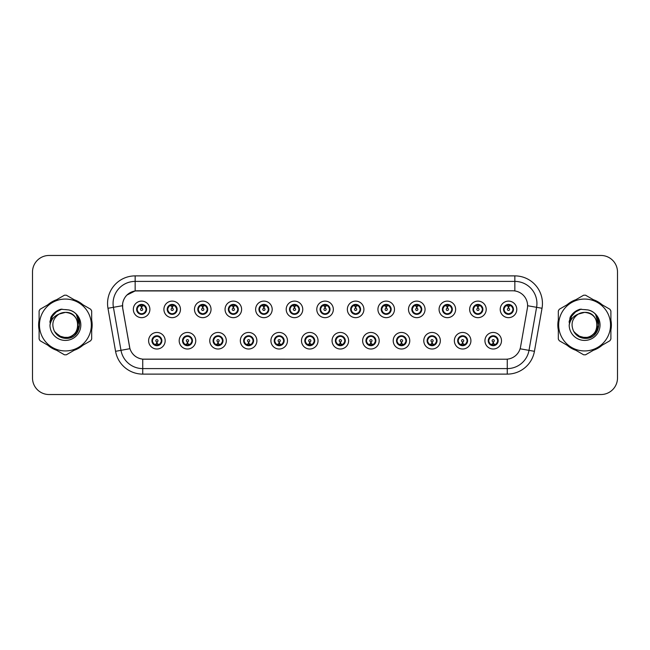 <?xml version="1.0" encoding="UTF-8"?>
<svg xmlns="http://www.w3.org/2000/svg" width="650" height="650" viewBox="0 0 650 650"><rect width="100%" height="100%" fill="white"/><g stroke="black" fill="none" stroke-linecap="round" stroke-linejoin="round"><path stroke-width="0.97" d="M195.748 340.73A8.279 8.279 0 0 1 187.468 349.009A8.279 8.279 0 0 1 179.189 340.73A8.279 8.279 0 0 1 187.468 332.451A8.279 8.279 0 0 1 195.748 340.73M182.504 340.73A4.964 4.964 0 0 0 187.468 345.694A4.964 4.964 0 0 0 192.441 340.73A4.964 4.964 0 0 0 187.468 335.766A4.964 4.964 0 0 0 182.504 340.73L184.429 343.931A4.412 4.412 0 0 1 184.429 337.529L182.553 340.73M226.322 340.73A8.279 8.279 0 0 1 218.043 349.009A8.279 8.279 0 0 1 209.763 340.73A8.279 8.279 0 0 1 218.043 332.451A8.279 8.279 0 0 1 226.322 340.73M213.078 340.73A4.964 4.964 0 0 0 218.043 345.694A4.964 4.964 0 0 0 223.015 340.73A4.964 4.964 0 0 0 218.043 335.766A4.964 4.964 0 0 0 213.078 340.73L215.004 343.931A4.412 4.412 0 0 1 215.004 337.529L213.127 340.73M256.896 340.73A8.279 8.279 0 0 1 248.617 349.009A8.279 8.279 0 0 1 240.338 340.73A8.279 8.279 0 0 1 248.617 332.451A8.279 8.279 0 0 1 256.896 340.73M243.653 340.73A4.964 4.964 0 0 0 248.617 345.694A4.964 4.964 0 0 0 253.589 340.73A4.964 4.964 0 0 0 248.617 335.766A4.964 4.964 0 0 0 243.653 340.73L245.578 343.931A4.412 4.412 0 0 1 245.578 337.529L243.701 340.73M287.471 340.73A8.279 8.279 0 0 1 279.191 349.009A8.279 8.279 0 0 1 270.912 340.73A8.279 8.279 0 0 1 279.191 332.451A8.279 8.279 0 0 1 287.471 340.73M274.227 340.73A4.964 4.964 0 0 0 279.191 345.694A4.964 4.964 0 0 0 284.164 340.73A4.964 4.964 0 0 0 279.191 335.766A4.964 4.964 0 0 0 274.227 340.73L276.152 343.931A4.412 4.412 0 0 1 276.152 337.529L274.276 340.73M318.045 340.73A8.279 8.279 0 0 1 309.766 349.009A8.279 8.279 0 0 1 301.486 340.73A8.279 8.279 0 0 1 309.766 332.451A8.279 8.279 0 0 1 318.045 340.73M304.801 340.73A4.964 4.964 0 0 0 309.766 345.694A4.964 4.964 0 0 0 314.738 340.73A4.964 4.964 0 0 0 309.766 335.766A4.964 4.964 0 0 0 304.801 340.73L306.727 343.931A4.412 4.412 0 0 1 306.727 337.529L304.85 340.73M348.619 340.73A8.279 8.279 0 0 1 340.34 349.009A8.279 8.279 0 0 1 332.061 340.73A8.279 8.279 0 0 1 340.34 332.451A8.279 8.279 0 0 1 348.619 340.73M335.376 340.73A4.964 4.964 0 0 0 340.34 345.694A4.964 4.964 0 0 0 345.312 340.73A4.964 4.964 0 0 0 340.34 335.766A4.964 4.964 0 0 0 335.376 340.73L337.301 343.931A4.412 4.412 0 0 1 337.301 337.529L335.424 340.73M379.194 340.73A8.279 8.279 0 0 1 370.914 349.009A8.279 8.279 0 0 1 362.635 340.73A8.279 8.279 0 0 1 370.914 332.451A8.279 8.279 0 0 1 379.194 340.73M365.95 340.73A4.964 4.964 0 0 0 370.914 345.694A4.964 4.964 0 0 0 375.887 340.73A4.964 4.964 0 0 0 370.914 335.766A4.964 4.964 0 0 0 365.95 340.73L367.876 343.931A4.412 4.412 0 0 1 367.876 337.529L365.999 340.73M409.768 340.73A8.279 8.279 0 0 1 401.489 349.009A8.279 8.279 0 0 1 393.209 340.73A8.279 8.279 0 0 1 401.489 332.451A8.279 8.279 0 0 1 409.768 340.73M396.524 340.73A4.964 4.964 0 0 0 401.489 345.694A4.964 4.964 0 0 0 406.461 340.73A4.964 4.964 0 0 0 401.489 335.766A4.964 4.964 0 0 0 396.524 340.73L398.45 343.931A4.412 4.412 0 0 1 398.45 337.529L396.573 340.73M440.343 340.73A8.279 8.279 0 0 1 432.063 349.009A8.279 8.279 0 0 1 423.784 340.73A8.279 8.279 0 0 1 432.063 332.451A8.279 8.279 0 0 1 440.343 340.73M427.099 340.73A4.964 4.964 0 0 0 432.063 345.694A4.964 4.964 0 0 0 437.036 340.73A4.964 4.964 0 0 0 432.063 335.766A4.964 4.964 0 0 0 427.099 340.73L429.024 343.931A4.412 4.412 0 0 1 429.024 337.529L427.148 340.73M470.917 340.73A8.279 8.279 0 0 1 462.637 349.009A8.279 8.279 0 0 1 454.366 340.73A8.279 8.279 0 0 1 462.637 332.451A8.279 8.279 0 0 1 470.917 340.73M457.673 340.73A4.964 4.964 0 0 0 462.637 345.694A4.964 4.964 0 0 0 467.61 340.73A4.964 4.964 0 0 0 462.637 335.766A4.964 4.964 0 0 0 457.673 340.73L459.599 343.931A4.412 4.412 0 0 1 459.599 337.529L457.722 340.73M501.491 340.73A8.279 8.279 0 0 1 493.212 349.009A8.279 8.279 0 0 1 484.941 340.73A8.279 8.279 0 0 1 493.212 332.451A8.279 8.279 0 0 1 501.491 340.73M488.247 340.73A4.964 4.964 0 0 0 493.212 345.694A4.964 4.964 0 0 0 498.184 340.73A4.964 4.964 0 0 0 493.212 335.766A4.964 4.964 0 0 0 488.247 340.73L490.173 343.931A4.412 4.412 0 0 1 490.173 337.529L488.296 340.73M165.173 340.73A8.279 8.279 0 0 1 156.894 349.009A8.279 8.279 0 0 1 148.614 340.73A8.279 8.279 0 0 1 156.894 332.451A8.279 8.279 0 0 1 165.173 340.73M151.929 340.73A4.964 4.964 0 0 0 156.894 345.694A4.964 4.964 0 0 0 161.866 340.73A4.964 4.964 0 0 0 156.894 335.766A4.964 4.964 0 0 0 151.929 340.73L153.855 343.931A4.412 4.412 0 0 1 153.855 337.529L151.97 340.73M180.464 309.384A8.279 8.279 0 0 1 172.185 317.663A8.279 8.279 0 0 1 163.906 309.384A8.279 8.279 0 0 1 172.185 301.104A8.279 8.279 0 0 1 180.464 309.384M167.213 309.384A4.964 4.964 0 0 0 172.185 314.348A4.964 4.964 0 0 0 177.149 309.384A4.964 4.964 0 0 0 172.185 304.411A4.964 4.964 0 0 0 167.213 309.384L169.146 312.585A4.412 4.412 0 0 1 169.146 306.174L167.261 309.392M211.039 309.384A8.279 8.279 0 0 1 202.759 317.663A8.279 8.279 0 0 1 194.48 309.384A8.279 8.279 0 0 1 202.759 301.104A8.279 8.279 0 0 1 211.039 309.384M197.787 309.384A4.964 4.964 0 0 0 202.759 314.348A4.964 4.964 0 0 0 207.724 309.384A4.964 4.964 0 0 0 202.759 304.411A4.964 4.964 0 0 0 197.787 309.384L199.721 312.585A4.412 4.412 0 0 1 199.721 306.174L197.836 309.392M241.613 309.384A8.279 8.279 0 0 1 233.334 317.663A8.279 8.279 0 0 1 225.054 309.384A8.279 8.279 0 0 1 233.334 301.104A8.279 8.279 0 0 1 241.613 309.384M228.361 309.384A4.964 4.964 0 0 0 233.334 314.348A4.964 4.964 0 0 0 238.298 309.384A4.964 4.964 0 0 0 233.334 304.411A4.964 4.964 0 0 0 228.361 309.384L230.295 312.585A4.412 4.412 0 0 1 230.295 306.174L228.41 309.392M272.188 309.384A8.279 8.279 0 0 1 263.908 317.663A8.279 8.279 0 0 1 255.629 309.384A8.279 8.279 0 0 1 263.908 301.104A8.279 8.279 0 0 1 272.188 309.384M258.936 309.384A4.964 4.964 0 0 0 263.908 314.348A4.964 4.964 0 0 0 268.873 309.384A4.964 4.964 0 0 0 263.908 304.411A4.964 4.964 0 0 0 258.936 309.384L260.869 312.585A4.412 4.412 0 0 1 260.869 306.174L258.984 309.392M302.762 309.384A8.279 8.279 0 0 1 294.483 317.663A8.279 8.279 0 0 1 286.203 309.384A8.279 8.279 0 0 1 294.483 301.104A8.279 8.279 0 0 1 302.762 309.384M289.51 309.384A4.964 4.964 0 0 0 294.483 314.348A4.964 4.964 0 0 0 299.447 309.384A4.964 4.964 0 0 0 294.483 304.411A4.964 4.964 0 0 0 289.51 309.384L291.444 312.585A4.412 4.412 0 0 1 291.444 306.174L289.559 309.392M333.336 309.384A8.279 8.279 0 0 1 325.057 317.663A8.279 8.279 0 0 1 316.777 309.384A8.279 8.279 0 0 1 325.057 301.104A8.279 8.279 0 0 1 333.336 309.384M320.084 309.384A4.964 4.964 0 0 0 325.057 314.348A4.964 4.964 0 0 0 330.021 309.384A4.964 4.964 0 0 0 325.057 304.411A4.964 4.964 0 0 0 320.084 309.384L322.018 312.585A4.412 4.412 0 0 1 322.018 306.174L320.133 309.392M363.911 309.384A8.279 8.279 0 0 1 355.631 317.663A8.279 8.279 0 0 1 347.352 309.384A8.279 8.279 0 0 1 355.631 301.104A8.279 8.279 0 0 1 363.911 309.384M350.659 309.384A4.964 4.964 0 0 0 355.631 314.348A4.964 4.964 0 0 0 360.596 309.384A4.964 4.964 0 0 0 355.631 304.411A4.964 4.964 0 0 0 350.659 309.384L352.592 312.585A4.412 4.412 0 0 1 352.592 306.174L350.707 309.392M394.485 309.384A8.279 8.279 0 0 1 386.206 317.663A8.279 8.279 0 0 1 377.926 309.384A8.279 8.279 0 0 1 386.206 301.104A8.279 8.279 0 0 1 394.485 309.384M381.241 309.384A4.964 4.964 0 0 0 386.206 314.348A4.964 4.964 0 0 0 391.17 309.384A4.964 4.964 0 0 0 386.206 304.411A4.964 4.964 0 0 0 381.241 309.384L383.167 312.585A4.412 4.412 0 0 1 383.175 306.174L381.282 309.392M425.059 309.384A8.279 8.279 0 0 1 416.78 317.663A8.279 8.279 0 0 1 408.501 309.384A8.279 8.279 0 0 1 416.78 301.104A8.279 8.279 0 0 1 425.059 309.384M411.816 309.384A4.964 4.964 0 0 0 416.78 314.348A4.964 4.964 0 0 0 421.744 309.384A4.964 4.964 0 0 0 416.78 304.411A4.964 4.964 0 0 0 411.816 309.384L413.741 312.585A4.412 4.412 0 0 1 413.749 306.174A4.412 4.412 0 0 0 412.36 309.384M455.634 309.384A8.279 8.279 0 0 1 447.354 317.663A8.279 8.279 0 0 1 439.075 309.384A8.279 8.279 0 0 1 447.354 301.104A8.279 8.279 0 0 1 455.634 309.384M442.39 309.384A4.964 4.964 0 0 0 447.354 314.348A4.964 4.964 0 0 0 452.319 309.384A4.964 4.964 0 0 0 447.354 304.411A4.964 4.964 0 0 0 442.39 309.384L444.316 312.585A4.412 4.412 0 0 1 444.324 306.174L442.431 309.392M486.208 309.384A8.279 8.279 0 0 1 477.929 317.663A8.279 8.279 0 0 1 469.649 309.384A8.279 8.279 0 0 1 477.929 301.104A8.279 8.279 0 0 1 486.208 309.384M472.964 309.384A4.964 4.964 0 0 0 477.929 314.348A4.964 4.964 0 0 0 482.893 309.384A4.964 4.964 0 0 0 477.929 304.411A4.964 4.964 0 0 0 472.964 309.384L474.89 312.585A4.412 4.412 0 0 1 474.898 306.174L473.005 309.392M516.783 309.384A8.279 8.279 0 0 1 508.503 317.663A8.279 8.279 0 0 1 500.224 309.384A8.279 8.279 0 0 1 508.503 301.104A8.279 8.279 0 0 1 516.783 309.384M503.539 309.384A4.964 4.964 0 0 0 508.503 314.348A4.964 4.964 0 0 0 513.467 309.384A4.964 4.964 0 0 0 508.503 304.411A4.964 4.964 0 0 0 503.539 309.384L505.464 312.585A4.412 4.412 0 0 1 505.473 306.174L503.579 309.392M149.89 309.384A8.279 8.279 0 0 1 141.611 317.663A8.279 8.279 0 0 1 133.331 309.384A8.279 8.279 0 0 1 141.611 301.104A8.279 8.279 0 0 1 149.89 309.384M136.638 309.384A4.964 4.964 0 0 0 141.611 314.348A4.964 4.964 0 0 0 146.575 309.384A4.964 4.964 0 0 0 141.611 304.411A4.964 4.964 0 0 0 136.638 309.384L138.572 312.585A4.412 4.412 0 0 1 138.572 306.174L136.687 309.392M122.736 308.271A14.901 14.901 0 0 1 137.41 290.786L512.696 290.786A14.901 14.901 0 0 1 527.369 308.271L520.561 346.905A14.901 14.901 0 0 1 505.887 359.214L144.227 359.214A14.901 14.901 0 0 1 129.553 346.905L122.736 308.271M39.106 319.938A26.764 26.764 0 0 0 39.106 330.062M47.864 345.231A26.764 26.764 0 0 0 56.631 350.293M74.149 350.293A26.764 26.764 0 0 0 82.916 345.231M91.674 330.062A26.764 26.764 0 0 0 91.674 319.938M558.326 319.938A26.764 26.764 0 0 0 558.326 330.062M567.084 345.231A26.764 26.764 0 0 0 575.851 350.293M593.369 350.293A26.764 26.764 0 0 0 602.136 345.231M610.894 330.062A26.764 26.764 0 0 0 610.894 319.938M505.83 359.214L142.74 359.149C136.411 358.248 132.145 354.794 129.951 348.782L122.688 308.271L122.622 303.477C124.053 296.571 128.229 292.394 135.151 290.948L512.639 290.786M126.904 295.067L135.151 290.948L135.151 281.401L514.849 281.401A22.076 22.076 0 0 1 536.591 307.312L529.003 350.358A22.076 22.076 0 0 1 507.26 368.599L142.74 368.599A22.076 22.076 0 0 1 120.997 350.358L113.409 307.312A22.076 22.076 0 0 1 135.151 281.401L135.151 275.884L514.849 275.884L514.849 290.94M144.17 359.214L142.74 359.149L142.74 374.116A27.593 27.593 0 0 1 115.57 351.317L107.973 308.271A27.593 27.593 0 0 1 135.151 275.884M115.57 351.317L129.927 348.684M129.586 347.368L129.496 346.905M122.46 305.711L113.409 307.312A22.076 22.076 0 0 1 113.076 303.477M82.916 304.769A26.764 26.764 0 0 0 74.149 299.707M56.631 299.707A26.764 26.764 0 0 0 47.864 304.769M602.136 304.769A26.764 26.764 0 0 0 593.369 299.707M575.851 299.707A26.764 26.764 0 0 0 567.084 304.769M617.5 272.017A16.559 16.559 0 0 0 600.941 255.466L49.059 255.466A16.559 16.559 0 0 0 32.5 272.017L32.5 377.983A16.559 16.559 0 0 0 49.059 394.534L600.941 394.534A16.559 16.559 0 0 0 617.5 377.983L617.5 272.017L617.5 377.983M32.5 272.017L32.5 377.983M600.941 255.466L49.059 255.466M49.059 394.534L600.941 394.534M141.099 306.012L141.562 308.279A1.105 1.105 180 0 0 140.506 309.408A1.105 1.105 180 0 0 141.611 310.489A1.105 1.105 180 0 0 142.707 309.408A1.105 1.105 180 0 0 141.659 308.279L142.114 306.012M144.007 305.679L141.749 306.183M146.023 309.384A4.412 4.412 0 0 1 144.649 312.585L146.526 309.384L144.649 306.183A4.412 4.412 0 0 1 146.023 309.384M142.732 305.11A4.412 4.412 0 0 1 142.764 305.118L142.992 304.614M139.766 305.37L141.399 304.558M141.798 304.972L143.447 305.37M142.464 304.493L142.074 304.988L144.649 306.183C146.461 308.319 146.461 310.448 144.649 312.585L142.764 313.641L142.992 314.153M142.464 314.275L142.228 313.755L142.764 313.641M142.228 313.755L142.317 314.299L142.228 313.755M143.455 313.389C142.066 313.844 140.831 313.844 139.766 313.389M140.757 314.275L141.139 313.771L140.221 314.153M140.757 304.493L140.985 305.012L138.572 306.183C136.752 308.311 136.752 310.448 138.572 312.585L140.449 313.641M140.985 305.012L140.896 304.468L140.985 305.012M141.464 306.183L139.206 305.679M157.406 344.102L156.942 341.827A1.105 1.105 -0 0 0 157.999 340.706A1.105 1.105 -0 0 0 156.894 339.625A1.105 1.105 -0 0 0 155.797 340.706A1.105 1.105 -0 0 0 156.845 341.827L156.39 344.102M154.497 344.435L156.756 343.923M157.747 345.621L157.519 345.101L159.933 343.931C161.752 341.803 161.752 339.666 159.933 337.529A4.412 4.412 0 0 1 159.933 343.939L161.817 340.722L159.933 337.529L158.056 336.473L158.283 335.961M155.773 344.996A4.412 4.412 0 0 1 155.732 344.988L155.504 345.499M158.738 344.744L157.105 345.548M156.707 345.142L155.058 344.744M156.041 345.621L156.431 345.118M156.041 335.839L156.276 336.359L153.855 337.529C152.043 339.658 152.043 341.794 153.855 343.931L156.423 345.118M156.423 336.342L156.187 335.814L156.431 336.334M155.049 336.716C156.439 336.269 157.674 336.269 158.738 336.716M157.747 335.839L157.365 336.342L157.609 335.814M158.056 336.473L157.365 336.342L157.601 335.814M157.601 345.646L157.519 345.101L157.609 345.646M157.032 343.923L159.291 344.435M171.673 306.012L172.136 308.279A1.105 1.105 180 0 0 171.08 309.408A1.105 1.105 180 0 0 172.185 310.489A1.105 1.105 180 0 0 173.282 309.408A1.105 1.105 180 0 0 172.234 308.279L172.689 306.012M174.582 305.679L172.323 306.183M176.597 309.384A4.412 4.412 0 0 1 175.224 312.585L177.101 309.384L175.224 306.183A4.412 4.412 0 0 1 176.597 309.384M173.306 305.11A4.412 4.412 0 0 1 173.339 305.118L173.566 304.614M170.341 305.37L171.974 304.558M172.372 304.972L174.021 305.37M173.038 304.493L172.648 304.988L175.224 306.183C177.036 308.319 177.036 310.448 175.224 312.585L173.339 313.641L173.566 314.153M173.038 314.275L172.803 313.755L173.339 313.641M172.803 313.755L172.892 314.299L172.803 313.755M174.029 313.389C172.64 313.844 171.405 313.844 170.341 313.389M171.332 314.275L171.714 313.771L170.796 314.153M171.332 304.493L171.559 305.012L169.146 306.183C167.326 308.311 167.326 310.448 169.146 312.585L171.023 313.641M171.559 305.012L171.47 304.468L171.559 305.012M172.039 306.183A3.201 3.201 0 0 1 172.047 306.183L169.78 305.679M202.248 306.012L202.711 308.279A1.105 1.105 180 0 0 201.654 309.408A1.105 1.105 180 0 0 202.759 310.489A1.105 1.105 180 0 0 203.856 309.408A1.105 1.105 180 0 0 202.808 308.279L203.263 306.012M205.156 305.679L202.906 306.077A3.315 3.315 0 0 0 202.898 306.077L202.898 306.183M207.171 309.384A4.412 4.412 0 0 1 205.798 312.585L207.675 309.384L205.798 306.183A4.412 4.412 0 0 1 207.171 309.384M203.881 305.11A4.412 4.412 0 0 1 203.913 305.118L204.141 304.614M200.915 305.37L202.548 304.558M202.946 304.972L204.596 305.37M203.612 304.493L203.222 304.988M203.612 314.275L203.377 313.755L205.798 312.585C207.61 310.448 207.61 308.319 205.798 306.183L203.231 304.988M203.231 313.771L203.466 314.299L203.222 313.771M204.604 313.389C203.214 313.844 201.979 313.844 200.915 313.389M201.906 314.275L202.288 313.771L202.044 314.299M201.906 304.493L202.134 305.012L199.721 306.183C197.901 308.311 197.901 310.448 199.721 312.585L202.288 313.771L202.053 314.299M202.053 304.468L202.134 305.012L202.044 304.468M202.621 306.183L200.354 305.679M232.822 306.012L233.285 308.279A1.105 1.105 180 0 0 232.229 309.408A1.105 1.105 180 0 0 233.334 310.489A1.105 1.105 180 0 0 234.431 309.408A1.105 1.105 180 0 0 233.382 308.279L233.838 306.012M235.731 305.679L233.472 306.183M237.746 309.384A4.412 4.412 0 0 1 236.373 312.585L238.249 309.384L236.373 306.183A4.412 4.412 0 0 1 237.746 309.384M234.455 305.11A4.412 4.412 0 0 1 234.488 305.118L234.715 304.614M231.489 305.37L233.123 304.558M233.521 304.972L235.17 305.37M234.187 304.493L233.797 304.988L236.373 306.183C238.184 308.319 238.184 310.448 236.373 312.585L234.488 313.641L234.715 314.153M234.187 314.275L233.951 313.755L234.488 313.641M233.951 313.755L234.041 314.299L233.951 313.755M235.178 313.389C233.789 313.844 232.554 313.844 231.489 313.389M232.481 314.275L232.863 313.771L231.944 314.153M232.481 304.493L232.708 305.012L230.295 306.183C228.475 308.311 228.475 310.448 230.295 312.585L232.172 313.641M232.708 305.012L232.619 304.468L232.708 305.012M233.196 306.183L230.929 305.679M263.396 306.012L263.859 308.279A1.105 1.105 180 0 0 262.803 309.408A1.105 1.105 180 0 0 263.908 310.489A1.105 1.105 180 0 0 265.005 309.408A1.105 1.105 180 0 0 263.957 308.279L264.412 306.012M266.305 305.679L264.046 306.183M268.32 309.384A4.412 4.412 0 0 1 266.947 312.585L268.824 309.384L266.947 306.183A4.412 4.412 0 0 1 268.32 309.384M265.029 305.11A4.412 4.412 0 0 1 265.062 305.118L265.289 304.614M262.064 305.37L263.697 304.558M264.095 304.972L265.744 305.37M264.761 304.493L264.371 304.988L266.947 306.183C268.759 308.319 268.759 310.448 266.947 312.585L265.062 313.641L265.289 314.153M264.761 314.275L264.526 313.755L265.062 313.641M264.526 313.755L264.615 314.299L264.526 313.755M265.752 313.389C264.363 313.844 263.128 313.844 262.064 313.389M263.055 314.275L263.437 313.771L262.519 314.153M263.055 304.493L263.283 305.012L260.869 306.183C259.049 308.311 259.049 310.448 260.869 312.585L262.746 313.641M263.283 305.012L263.193 304.468L263.283 305.012M263.77 306.183L261.503 305.679M187.98 344.102L187.517 341.827A1.105 1.105 -0 0 0 188.573 340.706A1.105 1.105 -0 0 0 187.468 339.625A1.105 1.105 -0 0 0 186.371 340.706A1.105 1.105 -0 0 0 187.419 341.827L186.964 344.102M185.071 344.435L187.33 343.923M188.321 345.621L188.094 345.101L190.507 343.931C192.327 341.803 192.327 339.666 190.507 337.529A4.412 4.412 0 0 1 190.507 343.939L192.392 340.722L190.507 337.529L188.63 336.473L188.857 335.961M186.347 344.996A4.412 4.412 0 0 1 186.306 344.988L186.079 345.499M189.312 344.744L187.679 345.548M187.281 345.142L185.632 344.744M186.615 345.621L187.005 345.118L184.429 343.931C182.618 341.794 182.618 339.658 184.429 337.529L186.306 336.473L186.079 335.961M186.615 335.839L186.851 336.359L186.306 336.473M186.851 336.359L186.761 335.814L186.851 336.359M185.624 336.716C187.013 336.269 188.248 336.269 189.312 336.716M188.321 335.839L187.939 336.342L188.183 335.814L187.939 336.334L188.63 336.473M188.094 345.101L188.183 345.646L188.094 345.101M187.606 343.923L189.865 344.435M218.554 344.102L218.091 341.827A1.105 1.105 -0 0 0 219.148 340.706A1.105 1.105 -0 0 0 218.043 339.625A1.105 1.105 -0 0 0 216.946 340.706A1.105 1.105 -0 0 0 217.994 341.827L217.539 344.102M215.646 344.435L217.904 343.923M218.896 345.621L218.668 345.101L221.081 343.931C222.901 341.803 222.901 339.666 221.081 337.529A4.412 4.412 0 0 1 221.081 343.939L222.966 340.722L221.081 337.529L219.204 336.473L219.432 335.961M216.921 344.996A4.412 4.412 0 0 1 216.881 344.988L216.653 345.499M219.887 344.744L218.254 345.548M217.856 345.142L216.206 344.744M217.189 345.621L217.579 345.118L215.004 343.931C213.192 341.794 213.192 339.658 215.004 337.529L216.881 336.473L216.653 335.961M217.189 335.839L217.425 336.359L216.881 336.473M217.425 336.359L217.336 335.814L217.425 336.359M216.198 336.716C217.588 336.269 218.822 336.269 219.887 336.716M218.896 335.839L218.514 336.342L218.757 335.814L218.514 336.334L219.204 336.473M218.668 345.101L218.757 345.646L218.668 345.101M218.181 343.923L220.447 344.435M249.129 344.102L248.666 341.827A1.105 1.105 -0 0 0 249.722 340.706A1.105 1.105 -0 0 0 248.617 339.625A1.105 1.105 -0 0 0 247.52 340.706A1.105 1.105 -0 0 0 248.568 341.827L248.113 344.102M246.22 344.435L248.479 343.923M249.47 345.621L249.243 345.101L251.656 343.931C253.476 341.803 253.476 339.666 251.656 337.529A4.412 4.412 0 0 1 251.656 343.939L253.541 340.722L251.656 337.529L249.779 336.473L250.006 335.961M247.496 344.996A4.412 4.412 0 0 1 247.463 344.988L247.236 345.499M250.461 344.744L248.828 345.548M248.43 345.142L246.781 344.744M247.764 345.621L248.154 345.118L245.578 343.931C243.766 341.794 243.766 339.658 245.578 337.529L247.463 336.473L247.236 335.961M247.764 335.839L247.999 336.359L247.463 336.473M247.999 336.359L247.91 335.814L247.999 336.359M246.773 336.716C248.162 336.269 249.397 336.269 250.461 336.716M249.47 335.839L249.088 336.342L249.332 335.814L249.088 336.334L249.779 336.473M249.243 345.101L249.332 345.646L249.243 345.101M248.755 343.923L251.022 344.435M78 324.545A12.618 12.618 0 0 0 59.077 314.08C52.894 318.476 51.326 324.155 54.356 331.11L54.527 331.411A12.618 12.618 0 0 0 65.39 337.618C81.664 338.406 81.664 311.594 65.39 312.382L59.077 314.08L65.39 312.382C81.664 311.594 81.664 338.406 65.39 337.618A12.618 12.618 0 0 0 78.008 325C77.261 317.338 73.052 313.129 65.39 312.382C81.664 311.594 81.664 338.406 65.39 337.618C81.664 338.406 81.664 311.594 65.39 312.382C81.664 311.594 81.664 338.406 65.39 337.618C81.664 338.406 81.664 311.594 65.39 312.382C81.664 311.594 81.664 338.406 65.39 337.618L59.085 335.928L54.527 331.411L59.085 335.928L65.39 337.618L59.085 335.928L54.527 331.411L59.085 335.928L65.39 337.618L59.085 335.928L54.527 331.411L59.085 335.928L65.39 337.618L59.085 335.928L54.527 331.411C56.94 335.668 60.564 337.984 65.39 338.349C82.266 339.763 84.898 312.877 68.632 309.92L60.808 309.246C56.444 310.586 53.162 313.243 50.944 317.216L49.977 325.333A15.421 15.421 0 0 0 65.39 340.421A15.421 15.421 0 0 0 68.632 309.92M65.39 350.935A25.935 25.935 0 0 0 91.333 325A25.935 25.935 0 0 0 65.39 299.065A25.935 25.935 0 0 0 39.455 325A25.935 25.935 0 0 0 65.39 350.935M65.39 354.803A29.802 29.802 0 0 0 66.365 354.786L90.699 340.738A29.802 29.802 0 0 0 91.674 339.048L91.674 310.952A29.802 29.802 0 0 0 90.699 309.262L66.365 295.214A29.802 29.802 0 0 0 64.415 295.214L40.089 309.262A29.802 29.802 0 0 0 39.106 310.952L39.106 339.048A29.802 29.802 0 0 0 40.089 340.738L64.415 354.786A29.802 29.802 0 0 0 65.39 354.803M65.39 309.579L68.64 309.928M49.977 325.333C50.871 319.898 53.901 316.144 59.077 314.08M60.71 309.27L57.184 310.789L50.944 317.216L57.184 310.789L60.71 309.27L57.184 310.789L50.96 317.184L57.184 310.789L60.71 309.27L57.184 310.789L50.96 317.184L57.184 310.789L60.71 309.27L57.184 310.789L50.944 317.216L57.184 310.789L60.808 309.246L55.136 312.195M597.212 324.545A12.618 12.618 0 0 0 578.297 314.08C572.114 318.476 570.538 324.155 573.568 331.11L573.739 331.411A12.618 12.618 0 0 0 584.61 337.618C600.884 338.406 600.884 311.594 584.61 312.382L578.297 314.08L584.61 312.382C600.884 311.594 600.884 338.406 584.61 337.618A12.618 12.618 0 0 0 597.22 325C596.472 317.338 592.272 313.129 584.61 312.382C600.884 311.594 600.884 338.406 584.61 337.618C600.884 338.406 600.884 311.594 584.61 312.382C600.884 311.594 600.884 338.406 584.61 337.618C600.884 338.406 600.884 311.594 584.61 312.382C600.884 311.594 600.884 338.406 584.61 337.618L578.297 335.928L573.739 331.411L578.297 335.928L584.61 337.618L578.297 335.928L573.739 331.411L578.297 335.928L584.61 337.618L578.297 335.928L573.739 331.411L578.297 335.928L584.61 337.618L578.297 335.928L573.739 331.411C576.152 335.668 579.776 337.984 584.61 338.349C601.477 339.763 604.11 312.877 587.844 309.92L580.019 309.246C575.664 310.586 572.374 313.243 570.164 317.216L569.189 325.333A15.421 15.421 0 0 0 584.61 340.421A15.421 15.421 0 0 0 587.844 309.92L584.61 309.579M584.61 350.935A25.935 25.935 0 0 0 610.545 325A25.935 25.935 0 0 0 584.61 299.065A25.935 25.935 0 0 0 558.667 325A25.935 25.935 0 0 0 584.61 350.935M584.61 354.803A29.802 29.802 0 0 0 585.585 354.786L609.911 340.738A29.802 29.802 0 0 0 610.894 339.048L610.894 310.952A29.802 29.802 0 0 0 609.911 309.262L585.585 295.214A29.802 29.802 0 0 0 583.635 295.214L559.301 309.262A29.802 29.802 0 0 0 558.326 310.952L558.326 339.048A29.802 29.802 0 0 0 559.301 340.738L583.635 354.786A29.802 29.802 0 0 0 584.61 354.803M569.189 325.333C570.082 319.898 573.121 316.144 578.297 314.08M579.93 309.27L576.404 310.789L570.164 317.216L576.404 310.789L579.93 309.27L576.404 310.789L570.18 317.184L576.404 310.789L579.93 309.27L576.404 310.789L570.18 317.184L576.404 310.789L579.93 309.27L576.404 310.789L570.164 317.216L576.404 310.789L580.019 309.246L574.348 312.195M91.674 328.307A26.488 26.488 0 0 0 91.674 321.693M81.396 303.891A26.488 26.488 0 0 0 75.668 300.584M55.112 300.584A26.488 26.488 0 0 0 49.392 303.891M39.106 321.693A26.488 26.488 0 0 0 39.106 328.307M54.697 312.739L57.257 310.911L61.969 309.091L54.697 312.739L52.447 315.965L51.041 321.523M55.169 332.394L61.709 337.309L69.899 337.407L76.635 332.686L79.536 325L76.513 314.941M49.392 346.109A26.488 26.488 0 0 0 55.112 349.416M75.668 349.416A26.488 26.488 0 0 0 81.396 346.109M50.57 318.297L57.257 310.911L61.969 309.091L57.257 310.911L50.57 318.297L57.257 310.911L61.969 309.091L57.257 310.911L50.57 318.297L57.257 310.911L61.969 309.091L57.257 310.911L50.57 318.297L57.257 310.911L61.969 309.091L57.257 310.911L50.57 318.297L57.257 310.911L61.969 309.091L57.257 310.911L54.73 312.715L60.564 309.465M54.73 312.715L60.052 309.627M610.894 328.307A26.488 26.488 0 0 0 610.894 321.693M600.608 303.891A26.488 26.488 0 0 0 594.888 300.584M574.332 300.584A26.488 26.488 0 0 0 568.604 303.891M558.326 321.693A26.488 26.488 0 0 0 558.326 328.307M573.909 312.739L576.469 310.911L581.189 309.091L573.909 312.739L571.659 315.965L570.261 321.523M574.389 332.394L580.921 337.309L589.119 337.407L595.847 332.686L598.747 325L595.725 314.941M568.604 346.109A26.488 26.488 0 0 0 574.332 349.416M594.888 349.416A26.488 26.488 0 0 0 600.608 346.109M569.782 318.297L576.469 310.911L581.189 309.091L576.469 310.911L569.782 318.297L576.469 310.911L581.189 309.091L576.469 310.911L569.782 318.297L576.469 310.911L581.189 309.091L576.469 310.911L569.782 318.297L576.469 310.911L581.189 309.091L576.469 310.911L569.782 318.297L576.469 310.911L581.189 309.091L576.469 310.911L573.942 312.715L579.776 309.465M573.942 312.715L579.272 309.627M293.971 306.012L294.434 308.279A1.105 1.105 180 0 0 293.377 309.408A1.105 1.105 180 0 0 294.483 310.489A1.105 1.105 180 0 0 295.579 309.408A1.105 1.105 180 0 0 294.531 308.279L294.986 306.012M296.879 305.679L294.621 306.183M298.894 309.384A4.412 4.412 0 0 1 297.521 312.585L299.398 309.384L297.521 306.183A4.412 4.412 0 0 1 298.894 309.384M295.604 305.11A4.412 4.412 0 0 1 295.644 305.118L295.872 304.614M292.638 305.37L294.271 304.558M294.669 304.972L296.319 305.37M295.336 304.493L294.946 304.988L297.521 306.183C299.333 308.319 299.333 310.448 297.521 312.585L295.644 313.641L295.872 314.153M295.336 314.275L295.1 313.755L295.644 313.641M295.1 313.755L295.189 314.299L295.1 313.755M296.327 313.389C294.938 313.844 293.702 313.844 292.638 313.389M293.629 314.275L294.011 313.771L293.093 314.153M293.629 304.493L293.857 305.012L291.444 306.183C289.624 308.311 289.624 310.448 291.444 312.585L293.321 313.641M293.857 305.012L293.767 304.468L293.857 305.012M294.344 306.183L292.077 305.679M324.545 306.012L325.008 308.279A1.105 1.105 180 0 0 323.952 309.408A1.105 1.105 180 0 0 325.057 310.489A1.105 1.105 180 0 0 326.154 309.408A1.105 1.105 180 0 0 325.106 308.279L325.561 306.012M327.454 305.679L325.195 306.183M329.469 309.384A4.412 4.412 0 0 1 328.096 312.585L329.973 309.384L328.096 306.183A4.412 4.412 0 0 1 329.469 309.384M326.178 305.11A4.412 4.412 0 0 1 326.219 305.118L326.446 304.614M323.213 305.37L324.846 304.558M325.244 304.972L326.893 305.37M325.91 304.493L325.52 304.988L328.096 306.183C329.908 308.319 329.908 310.448 328.096 312.585L326.219 313.641L326.446 314.153M325.91 314.275L325.674 313.755L326.219 313.641M325.674 313.755L325.764 314.299L325.674 313.755M326.901 313.389C325.512 313.844 324.277 313.844 323.213 313.389M324.204 314.275L324.586 313.771L323.668 314.153M324.204 304.493L324.431 305.012L322.018 306.183C320.198 308.311 320.198 310.448 322.018 312.585L323.895 313.641M324.431 305.012L324.342 304.468L324.431 305.012M324.919 306.183L322.66 305.679M355.119 306.012L355.582 308.279A1.105 1.105 180 0 0 354.526 309.408A1.105 1.105 180 0 0 355.631 310.489A1.105 1.105 180 0 0 356.728 309.408A1.105 1.105 180 0 0 355.68 308.279L356.135 306.012M358.028 305.679L355.769 306.183M360.043 309.384A4.412 4.412 0 0 1 358.67 312.585L360.555 309.384L358.67 306.183A4.412 4.412 0 0 1 360.043 309.384M356.752 305.11A4.412 4.412 0 0 1 356.793 305.118L357.021 304.614M353.787 305.37L355.42 304.558M355.818 304.972L357.467 305.37M356.484 304.493L356.094 304.988M356.484 314.275L356.249 313.755L358.67 312.585C360.482 310.448 360.482 308.319 358.67 306.183L356.102 304.988M356.102 313.771L356.338 314.299L356.094 313.771M357.476 313.389C356.086 313.844 354.851 313.844 353.787 313.389M354.778 314.275L355.16 313.771L354.916 314.299M354.778 304.493L355.006 305.012L352.592 306.183C350.773 308.311 350.773 310.448 352.592 312.585L355.16 313.771L354.924 314.299M354.924 304.468L355.006 305.012L354.916 304.468M355.493 306.183L353.234 305.679M279.703 344.102L279.24 341.827A1.105 1.105 -0 0 0 280.296 340.706A1.105 1.105 -0 0 0 279.191 339.625A1.105 1.105 -0 0 0 278.094 340.706A1.105 1.105 -0 0 0 279.142 341.827L278.688 344.102M276.794 344.435L279.053 343.923M280.044 345.621L279.817 345.101L282.23 343.931C284.05 341.803 284.05 339.666 282.23 337.529A4.412 4.412 0 0 1 282.23 343.939L284.115 340.722L282.23 337.529L280.353 336.473L280.581 335.961M278.07 344.996A4.412 4.412 0 0 1 278.037 344.988L277.81 345.499M281.036 344.744L279.402 345.548M279.004 345.142L277.355 344.744M278.338 345.621L278.728 345.118L276.152 343.931C274.341 341.794 274.341 339.658 276.152 337.529L278.037 336.473L277.81 335.961M278.338 335.839L278.574 336.359L278.037 336.473M278.574 336.359L278.484 335.814L278.574 336.359M277.347 336.716C278.736 336.269 279.971 336.269 281.036 336.716M280.044 335.839L279.662 336.342L279.906 335.814L279.662 336.334L280.353 336.473M279.817 345.101L279.906 345.646L279.817 345.101M279.329 343.923L281.596 344.435M310.277 344.102L309.814 341.827A1.105 1.105 -0 0 0 310.871 340.706A1.105 1.105 -0 0 0 309.766 339.625A1.105 1.105 -0 0 0 308.669 340.706A1.105 1.105 -0 0 0 309.717 341.827L309.262 344.102M307.369 344.435L309.619 344.037A3.315 3.315 0 0 0 309.627 344.037L309.627 343.923M310.619 345.621L310.391 345.101L312.804 343.931C314.624 341.803 314.624 339.666 312.804 337.529A4.412 4.412 0 0 1 312.804 343.939L314.689 340.722L312.804 337.529L310.928 336.473L311.155 335.961M308.912 345.621L309.148 345.101L308.612 344.988A4.412 4.412 0 0 1 308.612 344.988L308.384 345.499M311.61 344.744L309.977 345.548M309.579 345.142L307.929 344.744M309.294 345.118L309.059 345.646L309.303 345.118M308.912 335.839L309.148 336.359L306.727 337.529C304.915 339.658 304.915 341.794 306.727 343.931L308.612 344.988M309.294 336.342L309.059 335.814L309.303 336.334M307.921 336.716C309.311 336.269 310.546 336.269 311.61 336.716M310.619 335.839L310.237 336.342L310.481 335.814M310.928 336.473L310.237 336.342L310.473 335.814M310.473 345.646L310.391 345.101L310.481 345.646M309.904 343.923L312.171 344.435M340.852 344.102L340.389 341.827A1.105 1.105 -0 0 0 341.445 340.706A1.105 1.105 -0 0 0 340.34 339.625A1.105 1.105 -0 0 0 339.243 340.706A1.105 1.105 -0 0 0 340.291 341.827L339.836 344.102M337.943 344.435L340.202 343.923M341.193 345.621L340.966 345.101L343.379 343.931C345.199 341.803 345.199 339.666 343.379 337.529A4.412 4.412 0 0 1 343.379 343.939L345.264 340.722L343.379 337.529L341.502 336.473L341.729 335.961M339.219 344.996A4.412 4.412 0 0 1 339.186 344.988L338.959 345.499M342.184 344.744L340.551 345.548M340.153 345.142L338.504 344.744M339.487 345.621L339.877 345.118L337.301 343.931C335.489 341.794 335.489 339.658 337.301 337.529L339.186 336.473L338.959 335.961M339.487 335.839L339.723 336.359L339.186 336.473M339.723 336.359L339.633 335.814L339.723 336.359M338.496 336.716C339.885 336.269 341.12 336.269 342.184 336.716M341.193 335.839L340.811 336.342L341.055 335.814L340.811 336.334L341.502 336.473M340.966 345.101L341.055 345.646L340.966 345.101M340.486 343.923A3.201 3.201 0 0 1 340.478 343.923L342.745 344.435M385.694 306.012L386.157 308.279A1.105 1.105 180 0 0 385.101 309.408A1.105 1.105 180 0 0 386.206 310.489A1.105 1.105 180 0 0 387.303 309.408A1.105 1.105 180 0 0 386.254 308.279L386.709 306.012M388.602 305.679L386.344 306.183M390.618 309.384A4.412 4.412 0 0 1 389.244 312.585L391.129 309.384L389.244 306.183A4.412 4.412 0 0 1 390.618 309.384M387.327 305.11A4.412 4.412 0 0 1 387.368 305.118L387.595 304.614M384.361 305.37L385.994 304.558M386.401 304.972L388.042 305.37M387.059 304.493L386.669 304.988L389.244 306.183C391.056 308.319 391.056 310.448 389.244 312.585L387.368 313.641L387.595 314.153M387.059 314.275L386.823 313.755L387.368 313.641M386.823 313.755L386.912 314.299L386.823 313.755M388.05 313.389C386.661 313.844 385.426 313.844 384.361 313.389M385.352 314.275L385.734 313.771L384.816 314.153M385.352 304.493L385.58 305.012L383.167 306.183C381.347 308.311 381.347 310.448 383.167 312.585L385.044 313.641M385.58 305.012L385.491 304.468L385.58 305.012M386.067 306.183L383.809 305.679M416.268 306.012L416.731 308.279A1.105 1.105 180 0 0 415.675 309.408A1.105 1.105 180 0 0 416.78 310.489A1.105 1.105 180 0 0 417.877 309.408A1.105 1.105 180 0 0 416.829 308.279L417.284 306.012M419.177 305.679L416.918 306.183M421.192 309.384A4.412 4.412 0 0 1 419.819 312.585L421.704 309.384L419.819 306.183A4.412 4.412 0 0 1 421.192 309.384M417.901 305.11A4.412 4.412 0 0 1 417.942 305.118L418.169 304.614M414.936 305.37L416.569 304.558M416.975 304.972L418.616 305.37M417.633 304.493L417.243 304.988L419.819 306.183C421.631 308.319 421.631 310.448 419.819 312.585L417.942 313.641L418.169 314.153M417.633 314.275L417.398 313.755L417.942 313.641M417.398 313.755L417.487 314.299L417.398 313.755M418.624 313.389C417.235 313.844 416 313.844 414.936 313.389M415.927 314.275L416.309 313.771L415.391 314.153M415.927 304.493L416.154 305.012L413.741 306.183C411.921 308.311 411.921 310.448 413.741 312.585L415.618 313.641M416.154 305.012L416.065 304.468L416.154 305.012M413.741 306.183L411.856 309.392M416.642 306.183L414.383 305.679M446.843 306.012L447.306 308.279A1.105 1.105 180 0 0 446.249 309.408A1.105 1.105 180 0 0 447.354 310.489A1.105 1.105 180 0 0 448.451 309.408A1.105 1.105 180 0 0 447.403 308.279L447.858 306.012M449.751 305.679L447.493 306.183M451.766 309.384A4.412 4.412 0 0 1 450.393 312.585L452.278 309.384L450.393 306.183A4.412 4.412 0 0 1 451.766 309.384M448.476 305.11A4.412 4.412 0 0 1 448.516 305.118L448.744 304.614M445.51 305.37L447.143 304.558M447.549 304.972L449.191 305.37M448.207 304.493L447.817 304.988L450.393 306.183C452.205 308.319 452.205 310.448 450.393 312.585L448.516 313.641L448.744 314.153M448.207 314.275L447.972 313.755L448.516 313.641M447.972 313.755L448.061 314.299L447.972 313.755M449.199 313.389C447.809 313.844 446.574 313.844 445.51 313.389M446.501 314.275L446.883 313.771L445.965 314.153M446.501 304.493L446.729 305.012L444.316 306.183C442.496 308.311 442.496 310.448 444.316 312.585L446.192 313.641M446.729 305.012L446.639 304.468L446.729 305.012M447.216 306.183L444.957 305.679M477.417 306.012L477.88 308.279A1.105 1.105 180 0 0 476.824 309.408A1.105 1.105 180 0 0 477.929 310.489A1.105 1.105 180 0 0 479.034 309.408A1.105 1.105 180 0 0 477.977 308.279L478.433 306.012M480.326 305.679L478.067 306.183M482.341 309.384A4.412 4.412 0 0 1 480.968 312.585L482.852 309.384L480.968 306.183A4.412 4.412 0 0 1 482.341 309.384M479.05 305.11A4.412 4.412 0 0 1 479.091 305.118L479.318 304.614M476.084 305.37L477.718 304.558M478.124 304.972L479.765 305.37M478.782 304.493L478.392 304.988L480.968 306.183C482.779 308.319 482.779 310.448 480.968 312.585L479.091 313.641L479.318 314.153M478.782 314.275L478.546 313.755L479.091 313.641M478.546 313.755L478.636 314.299L478.546 313.755M479.773 313.389C478.384 313.844 477.149 313.844 476.084 313.389M477.076 314.275L477.457 313.771L476.539 314.153M477.076 304.493L477.303 305.012L474.89 306.183C473.07 308.311 473.07 310.448 474.89 312.585L476.767 313.641M477.303 305.012L477.214 304.468L477.303 305.012M477.791 306.183L475.532 305.679M507.991 306.012L508.454 308.279A1.105 1.105 180 0 0 507.398 309.408A1.105 1.105 180 0 0 508.503 310.489A1.105 1.105 180 0 0 509.608 309.408A1.105 1.105 180 0 0 508.552 308.279L509.007 306.012M510.9 305.679L508.641 306.183M512.915 309.384A4.412 4.412 0 0 1 511.542 312.585L513.427 309.384L511.542 306.183A4.412 4.412 0 0 1 512.915 309.384M509.632 305.11A4.412 4.412 0 0 1 509.665 305.118L509.892 304.614M506.659 305.37L508.292 304.558M508.698 304.972L510.339 305.37M509.356 304.493L508.974 304.988L509.218 304.468M509.356 314.275L509.121 313.755L511.542 312.585C513.354 310.448 513.354 308.319 511.542 306.183L508.974 304.988M508.974 313.771L509.218 314.299M510.348 313.389C508.958 313.844 507.731 313.844 506.659 313.389M507.65 314.275L508.032 313.771L507.788 314.299M507.65 304.493L507.878 305.012L505.464 306.183C503.644 308.311 503.644 310.448 505.464 312.585L508.032 313.771L507.796 314.299M507.796 304.468L507.878 305.012L507.788 304.468M508.365 306.183L506.106 305.679M371.426 344.102L370.963 341.827A1.105 1.105 -0 0 0 372.019 340.706A1.105 1.105 -0 0 0 370.914 339.625A1.105 1.105 -0 0 0 369.817 340.706A1.105 1.105 -0 0 0 370.866 341.827L370.411 344.102M368.517 344.435L370.776 343.923M371.767 345.621L371.54 345.101L373.953 343.931C375.773 341.803 375.773 339.666 373.953 337.529A4.412 4.412 0 0 1 373.953 343.939L375.838 340.722L373.953 337.529L372.076 336.473L372.304 335.961M369.793 344.996A4.412 4.412 0 0 1 369.761 344.988L369.533 345.499M372.759 344.744L371.126 345.548M370.727 345.142L369.078 344.744M370.061 345.621L370.451 345.118L367.876 343.931C366.064 341.794 366.064 339.658 367.876 337.529L369.761 336.473L369.533 335.961M370.061 335.839L370.297 336.359L369.761 336.473M370.297 336.359L370.207 335.814L370.297 336.359M369.07 336.716C370.459 336.269 371.694 336.269 372.759 336.716M371.767 335.839L371.386 336.342L371.629 335.814L371.386 336.334L372.076 336.473M371.54 345.101L371.629 345.646L371.54 345.101M371.061 343.923L373.319 344.435M402.001 344.102L401.537 341.827A1.105 1.105 -0 0 0 402.594 340.706A1.105 1.105 -0 0 0 401.489 339.625A1.105 1.105 -0 0 0 400.392 340.706A1.105 1.105 -0 0 0 401.44 341.827L400.985 344.102M399.092 344.435L401.351 343.923M402.342 345.621L402.114 345.101L404.527 343.931C406.348 341.803 406.348 339.666 404.527 337.529A4.412 4.412 0 0 1 404.527 343.939L406.412 340.722L404.527 337.529L402.651 336.473L402.878 335.961M400.368 344.996A4.412 4.412 0 0 1 400.335 344.988L400.108 345.499M403.333 344.744L401.7 345.548M401.302 345.142L399.652 344.744M400.636 345.621L401.026 345.118L398.45 343.931C396.638 341.794 396.638 339.658 398.45 337.529L400.335 336.473L400.108 335.961M400.636 335.839L400.871 336.359L400.335 336.473M400.871 336.359L400.782 335.814L400.871 336.359M399.644 336.716C401.034 336.269 402.269 336.269 403.333 336.716M402.342 335.839L401.96 336.342L402.204 335.814L401.96 336.334L402.651 336.473M402.114 345.101L402.204 345.646L402.114 345.101M401.635 343.923L403.894 344.435M432.575 344.102L432.112 341.827A1.105 1.105 -0 0 0 433.168 340.706A1.105 1.105 -0 0 0 432.063 339.625A1.105 1.105 -0 0 0 430.966 340.706A1.105 1.105 -0 0 0 432.014 341.827L431.559 344.102M429.666 344.435L431.925 343.923M432.924 345.621L432.689 345.101L435.102 343.931C436.922 341.803 436.922 339.666 435.102 337.529A4.412 4.412 0 0 1 435.102 343.939L436.987 340.722L435.102 337.529L433.225 336.473L433.452 335.961M430.942 344.996A4.412 4.412 0 0 1 430.909 344.988L430.682 345.499M433.907 344.744L432.274 345.548M431.876 345.142L430.227 344.744M431.21 345.621L431.6 345.118L429.024 343.931C427.212 341.794 427.212 339.658 429.024 337.529L430.909 336.473L430.682 335.961M431.21 335.839L431.446 336.359L430.909 336.473M431.446 336.359L431.356 335.814L431.446 336.359M430.219 336.716C431.608 336.269 432.843 336.269 433.907 336.716M432.924 335.839L432.534 336.342L432.778 335.814L432.534 336.334L433.225 336.473M432.689 345.101L432.778 345.646L432.689 345.101M432.209 343.923L434.468 344.435M463.149 344.102L462.686 341.827A1.105 1.105 -0 0 0 463.743 340.706A1.105 1.105 -0 0 0 462.637 339.625A1.105 1.105 -0 0 0 461.541 340.706A1.105 1.105 -0 0 0 462.589 341.827L462.134 344.102M460.241 344.435L462.499 343.923M463.499 345.621L463.263 345.101L465.684 343.931C467.496 341.803 467.496 339.666 465.684 337.529A4.412 4.412 0 0 1 465.676 343.939L467.561 340.722L465.684 337.529L463.799 336.473L464.027 335.961M461.784 345.621L462.02 345.101L461.484 344.988A4.412 4.412 0 0 1 461.484 344.988L461.256 345.499M464.482 344.744L462.849 345.548M462.451 345.142L460.801 344.744M462.166 345.118L461.931 345.646L462.174 345.118M461.784 335.839L462.02 336.359L459.599 337.529C457.787 339.658 457.787 341.794 459.599 343.931L461.484 344.988M462.166 336.342L461.931 335.814L462.174 336.334M460.793 336.716C462.183 336.269 463.418 336.269 464.482 336.716M463.499 335.839L463.109 336.342L463.352 335.814M463.799 336.473L463.109 336.342L463.344 335.814M463.344 345.646L463.263 345.101L463.352 345.646M462.784 343.923L465.043 344.435M493.724 344.102L493.261 341.827A1.105 1.105 -0 0 0 494.317 340.706A1.105 1.105 -0 0 0 493.212 339.625A1.105 1.105 -0 0 0 492.115 340.706A1.105 1.105 -0 0 0 493.163 341.827L492.708 344.102M490.815 344.435L493.074 343.923M494.073 335.839L493.837 336.359L496.259 337.529C498.071 339.666 498.071 341.803 496.259 343.931L498.136 340.722L496.259 337.529A4.412 4.412 0 0 1 496.251 343.939A4.412 4.412 0 0 0 497.632 340.73M492.091 344.996A4.412 4.412 0 0 1 492.058 344.988L491.831 345.499M495.056 344.744L493.423 345.548M493.025 345.142L491.376 344.744M492.359 345.621L492.749 345.118L490.173 343.931C488.361 341.794 488.361 339.658 490.173 337.529L492.058 336.473L491.831 335.961M492.359 335.839L492.594 336.359L492.058 336.473M492.594 336.359L492.505 335.814L492.594 336.359M491.368 336.716C492.757 336.269 493.992 336.269 495.056 336.716M493.837 336.359L493.927 335.814L493.837 336.359M494.073 345.621L493.837 345.101L496.259 343.931M493.837 345.101L493.927 345.646L493.837 345.101M493.358 343.923L495.617 344.435M514.849 275.884A27.593 27.593 0 0 1 542.027 308.271L534.43 351.317A27.593 27.593 0 0 1 507.26 374.116L142.74 374.116M507.26 359.158L507.26 374.116M520.097 348.79L534.43 351.317M527.597 305.727L542.027 308.271M107.973 308.271L113.409 307.312M137.191 309.384A4.412 4.412 0 0 1 138.572 306.174M140.449 305.118L140.221 304.614M161.314 340.73A4.412 4.412 0 0 1 159.933 343.939M155.732 336.473L155.504 335.961M158.056 344.988L158.283 345.499M167.765 309.384A4.412 4.412 0 0 1 169.146 306.174M171.023 305.118L170.796 304.614M198.339 309.384A4.412 4.412 0 0 1 199.721 306.174M203.913 313.641L204.141 314.153M201.597 305.118L201.37 304.614M201.597 313.641L201.37 314.153M228.914 309.384A4.412 4.412 0 0 1 230.295 306.174M232.172 305.118L231.944 304.614M259.488 309.384A4.412 4.412 0 0 1 260.869 306.174M262.746 305.118L262.519 304.614M191.888 340.73A4.412 4.412 0 0 1 190.507 343.939M188.63 344.988L188.857 345.499M222.463 340.73A4.412 4.412 0 0 1 221.081 343.939M219.204 344.988L219.432 345.499M253.037 340.73A4.412 4.412 0 0 1 251.656 343.939M249.779 344.988L250.006 345.499M52.447 315.965A15.787 15.787 0 0 0 49.855 322.181M571.659 315.965A15.787 15.787 0 0 0 569.075 322.181M290.062 309.384A4.412 4.412 0 0 1 291.444 306.174M293.321 305.118L293.093 304.614M320.637 309.384A4.412 4.412 0 0 1 322.018 306.174M323.895 305.118L323.668 304.614M351.211 309.384A4.412 4.412 0 0 1 352.592 306.174M356.793 313.641L357.021 314.153M354.469 305.118L354.242 304.614M354.469 313.641L354.242 314.153M283.611 340.73A4.412 4.412 0 0 1 282.23 343.939M280.353 344.988L280.581 345.499M314.186 340.73A4.412 4.412 0 0 1 312.804 343.939M308.612 336.473L308.384 335.961M310.928 344.988L311.155 345.499M344.76 340.73A4.412 4.412 0 0 1 343.379 343.939M341.502 344.988L341.729 345.499M381.786 309.384A4.412 4.412 0 0 1 383.175 306.174M385.044 305.118L384.816 304.614M415.618 305.118L415.391 304.614M442.934 309.384A4.412 4.412 0 0 1 444.324 306.174M446.192 305.118L445.965 304.614M473.509 309.384A4.412 4.412 0 0 1 474.898 306.174M476.767 305.118L476.539 304.614M504.091 309.384A4.412 4.412 0 0 1 505.473 306.174M509.665 313.641L509.892 314.153M507.341 305.118L507.114 304.614M507.341 313.641L507.114 314.153M375.334 340.73A4.412 4.412 0 0 1 373.953 343.939M372.076 344.988L372.304 345.499M405.909 340.73A4.412 4.412 0 0 1 404.527 343.939M402.651 344.988L402.878 345.499M436.483 340.73A4.412 4.412 0 0 1 435.102 343.939M433.225 344.988L433.452 345.499M467.058 340.73A4.412 4.412 0 0 1 465.676 343.939M461.484 336.473L461.256 335.961M463.799 344.988L464.027 345.499M494.374 344.988L494.601 345.499M494.374 336.473L494.601 335.961M509.21 304.468L508.966 304.988M508.966 313.771L509.21 314.299"/></g></svg>
